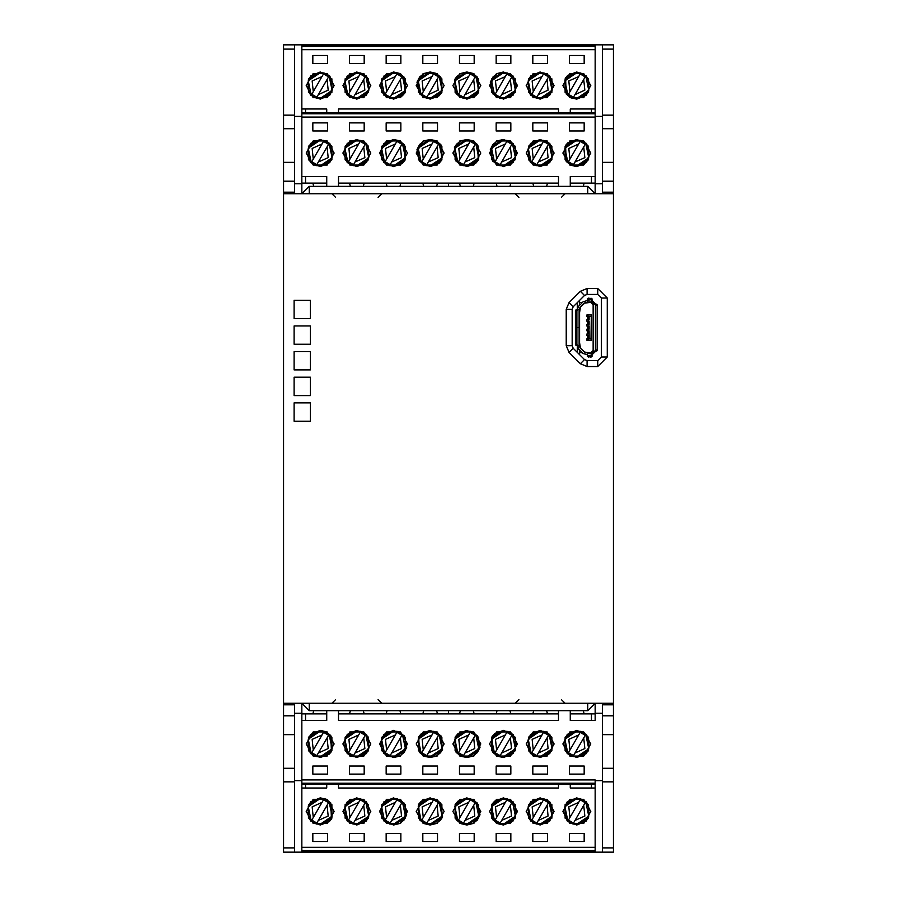 <?xml version="1.0" encoding="UTF-8"?>
<svg xmlns="http://www.w3.org/2000/svg" width="897" height="897" viewBox="0 0 897 897"><rect width="100%" height="100%" fill="white"/><g stroke="black" fill="none" stroke-linecap="round" stroke-linejoin="round"><path stroke-width="1.35" d="M294.519 128.675L294.519 44.85L283.519 44.85L283.519 192.227L294.519 192.227L294.519 128.675L283.519 128.675M583.274 186.363L584.149 183.066L595.148 183.066L595.148 193.696L587.815 186.363L309.185 186.363L309.185 193.696L283.519 193.696L283.519 852.15L602.481 852.15L602.481 847.856L613.481 847.856L613.481 852.15L602.481 852.15M283.519 704.773L294.519 704.773L294.519 734.654L283.519 734.654M294.519 734.654L294.519 781.814L283.519 781.814M294.519 781.814L294.519 852.15M602.481 768.325L602.481 781.814L613.481 781.814L613.481 704.773L602.481 704.773L602.481 768.325L613.481 768.325M313.726 710.637L312.851 713.934L301.852 713.934L301.852 703.304L309.185 710.637L587.815 710.637L587.815 703.304L613.481 703.304L613.481 44.85L294.519 44.85M613.481 192.227L602.481 192.227L602.481 162.346L613.481 162.346M602.481 162.346L602.481 115.186L613.481 115.186M602.481 115.186L602.481 44.85M588.331 330.926L589.138 333.123L589.138 336.431L588.331 335.691M588.768 336.431L588.768 338.999L590.977 338.999L591.336 314.791L586.941 314.791L586.941 316.63L589.138 316.63L589.138 317.359L588.331 316.63M588.331 326.16L589.138 328.358L588.768 331.666M588.331 321.395L589.138 323.593L588.768 326.889M588.768 317.359L588.768 322.124M587.457 354.954L587.457 352.925L584.463 352.286L579.933 347.744L579.608 345.558L576.042 345.558L575.381 344.459L575.381 327.663L579.608 327.663L575.381 327.596L575.381 310.799L576.042 309.7L579.608 309.7L579.933 307.503L584.463 302.973L587.457 302.334L587.457 298.791L588.555 298.174L592.076 298.791L592.076 302.334L593.175 303.433L593.175 351.826L592.076 352.925L592.076 356.468L590.977 357.084L587.457 356.468L587.457 354.954L588.555 355.56L592.076 354.954M579.608 342.654L580.471 348.114L584.586 352.028L590.876 352.925M590.876 302.334L584.586 303.22L580.471 307.144L579.608 312.593M595.003 303.511L593.175 303.433L593.298 304.161L596.729 304.161L597.38 305.26L597.38 349.987L596.729 351.097L593.298 351.097L593.175 351.826L595.003 351.747M595.148 115.646L595.148 183.066L595.148 112.674L301.852 112.674L301.852 45.254L595.148 45.254L595.148 46.409L301.852 46.409M326.777 186.363L326.777 176.462L326.777 183.066L301.852 183.066L301.852 112.674M301.852 713.934L301.852 784.326L595.148 784.326L595.148 851.746L301.852 851.746L301.852 850.591L595.148 850.591M595.148 781.354L595.148 784.326M309.185 710.637L309.185 703.304L283.519 703.304M587.815 186.363L587.815 193.696L309.185 193.696M576.816 166.573L571.041 165.272L566.231 161.482L565.592 145.381L567.846 142.825L576.816 139.439L586.403 143.408L590.383 153.006L586.414 162.592L576.816 166.573L565.076 159.789L565.076 146.222L576.816 139.439L588.567 146.222L588.567 159.789L576.816 166.562M503.497 139.439L497.521 140.818L493.036 144.361L490.356 149.631L492.778 161.314L503.497 166.573L491.747 159.789L491.747 146.222L503.497 139.439L513.084 143.408L517.053 153.006L513.084 162.592L503.497 166.573L515.237 159.789L515.237 146.222L503.497 139.439M466.832 139.439L460.867 140.818L456.517 144.193L454.465 147.422L456.113 161.314L466.832 166.573L455.082 159.789L455.082 146.222L466.832 139.439L472.607 140.728L477.552 144.686L478.28 160.271L475.634 163.321L466.832 166.573L478.572 159.789L478.572 146.222L466.832 139.439M430.168 139.439L424.203 140.818L419.718 144.361L417.027 149.631L419.448 161.314L430.168 166.573L418.417 159.789L418.417 146.222L430.168 139.439L435.942 140.728L440.887 144.686L441.616 160.271L438.981 163.321L430.168 166.573L441.918 159.789L441.918 146.222L430.168 139.439M393.503 139.439L399.277 140.728L404.222 144.686L404.962 160.271L402.316 163.321L393.503 166.573L381.763 159.789L381.763 146.222L393.503 139.439L383.916 143.408L379.936 153.006L383.916 162.592L393.503 166.573L405.253 159.789L405.253 146.222L393.503 139.439M576.816 99.152L571.041 97.851L566.231 94.062L565.592 77.961L567.846 75.404L576.816 72.018L586.403 75.987L590.383 85.585L586.414 95.172L576.816 99.152M503.497 72.018L497.521 73.397L493.036 76.94L490.356 82.21L492.778 93.893L503.497 99.152L513.084 95.172L517.053 85.585L513.084 75.987L503.497 72.018L491.747 78.801L491.747 92.369L503.497 99.141L515.237 92.369L515.237 78.801L503.497 72.018M466.832 72.018L460.867 73.397L456.517 76.772L454.465 80.001L456.113 93.893L466.832 99.152L475.634 95.901L478.28 92.851L477.552 77.265L472.607 73.307L466.832 72.018L455.082 78.801L455.082 92.369L466.832 99.141L478.572 92.369L478.572 78.801L466.832 72.018M430.168 72.018L424.203 73.397L419.718 76.94L417.027 82.21L419.448 93.893L430.168 99.152L438.981 95.901L441.616 92.851L440.887 77.265L435.942 73.307L430.168 72.018L418.417 78.801L418.417 92.369L430.168 99.141L441.918 92.369L441.918 78.801L430.168 72.018M393.503 72.018L399.277 73.307L404.222 77.265L404.962 92.851L402.316 95.901L393.503 99.152L383.916 95.172L379.936 85.585L383.916 75.987L393.503 72.018L381.763 78.801L381.763 92.369L393.503 99.141L405.253 92.369L405.253 78.801L393.503 72.018M320.184 730.427L325.959 731.728L330.769 735.518L331.397 751.619L329.154 754.175L320.184 757.561L310.586 753.592L306.617 743.994L310.586 734.408L320.184 730.427L331.924 737.211L331.924 750.778L320.184 757.561L308.433 750.778L308.433 737.211L320.184 730.438M393.503 757.561L399.468 756.182L403.953 752.639L406.644 747.369L404.222 735.686L393.503 730.427L405.253 737.211L405.253 750.778L393.503 757.561L383.916 753.592L379.936 743.994L383.916 734.408L393.503 730.427L381.763 737.211L381.763 750.778L393.503 757.561M430.168 757.561L436.133 756.182L440.483 752.807L442.535 749.578L440.887 735.686L430.168 730.427L441.918 737.211L441.918 750.778L430.168 757.561L424.393 756.272L419.448 752.314L418.72 736.729L421.355 733.679L430.168 730.427L418.417 737.211L418.417 750.778L430.168 757.561M466.832 757.561L472.797 756.182L477.282 752.639L479.973 747.369L477.552 735.686L466.832 730.427L478.572 737.211L478.572 750.778L466.832 757.561L461.058 756.272L456.113 752.314L455.373 736.729L458.019 733.679L466.832 730.427L455.082 737.211L455.082 750.778L466.832 757.561M503.497 757.561L497.712 756.272L492.778 752.314L492.038 736.729L494.684 733.679L503.497 730.427L515.237 737.211L515.237 750.778L503.497 757.561L513.084 753.592L517.053 743.994L513.084 734.408L503.497 730.427L491.747 737.211L491.747 750.778L503.497 757.561M320.184 797.848L325.959 799.149L330.769 802.938L331.397 819.039L329.154 821.596L320.184 824.982L310.586 821.013L306.617 811.415L310.586 801.828L320.184 797.848M393.503 824.982L399.468 823.603L403.953 820.06L406.644 814.79L404.222 803.107L393.503 797.848L383.916 801.828L379.936 811.415L383.916 821.013L393.503 824.982L405.253 818.199L405.253 804.631L393.503 797.859L381.763 804.631L381.763 818.199L393.503 824.982M430.168 824.982L436.133 823.603L440.483 820.228L442.535 816.999L440.887 803.107L430.168 797.848L421.355 801.099L418.72 804.149L419.448 819.735L424.393 823.693L430.168 824.982L441.918 818.199L441.918 804.631L430.168 797.859L418.417 804.631L418.417 818.199L430.168 824.982M466.832 824.982L472.797 823.603L477.282 820.06L479.973 814.79L477.552 803.107L466.832 797.848L458.019 801.099L455.373 804.149L456.113 819.735L461.058 823.693L466.832 824.982L478.572 818.199L478.572 804.631L466.832 797.859L455.082 804.631L455.082 818.199L466.832 824.982M503.497 824.982L497.712 823.693L492.778 819.735L492.038 804.149L494.684 801.099L503.497 797.848L513.084 801.828L517.053 811.415L513.084 821.013L503.497 824.982L515.237 818.199L515.237 804.631L503.497 797.859L491.747 804.631L491.747 818.199L503.497 824.982M540.151 139.439L530.564 143.408L526.584 153.006L530.564 162.592L540.151 166.573L528.411 159.789L528.411 146.222L540.151 139.439L549.749 143.408L553.718 153.006L549.749 162.592L540.151 166.573L551.902 159.789L551.902 146.222L540.151 139.439M356.838 139.439L347.251 143.408L343.282 153.006L347.251 162.592L356.838 166.573L345.098 159.789L345.098 146.222L356.838 139.439L366.436 143.408L370.405 153.006L366.436 162.592L356.838 166.573L368.589 159.789L368.589 146.222L356.838 139.439M320.184 139.439L310.586 143.408L306.617 153.006L310.586 162.592L320.184 166.573L308.433 159.789L308.433 146.222L320.184 139.439L329.771 143.408L333.751 153.006L329.771 162.592L320.184 166.573L331.924 159.789L331.924 146.222L320.184 139.439M540.151 72.018L530.564 75.987L526.584 85.585L530.564 95.172L540.151 99.152L549.749 95.172L553.718 85.585L549.749 75.987L540.151 72.018L528.411 78.801L528.411 92.369L540.151 99.141L551.902 92.369L551.902 78.801L540.151 72.018M356.838 72.018L347.251 75.987L343.282 85.585L347.251 95.172L356.838 99.152L366.436 95.172L370.405 85.585L366.436 75.987L356.838 72.018L345.098 78.801L345.098 92.369L356.838 99.141L368.589 92.369L368.589 78.801L356.838 72.018M320.184 72.018L310.586 75.987L306.617 85.585L310.586 95.172L320.184 99.152L329.771 95.172L333.751 85.585L329.771 75.987L320.184 72.018L308.433 78.801L308.433 92.369L320.184 99.141L331.924 92.369L331.924 78.801L320.184 72.018M356.838 757.561L366.436 753.592L370.405 743.994L366.436 734.408L356.838 730.427L368.589 737.211L368.589 750.778L356.838 757.561L347.251 753.592L343.282 743.994L347.251 734.408L356.838 730.427L345.098 737.211L345.098 750.778L356.838 757.561M540.151 757.561L549.749 753.592L553.718 743.994L549.749 734.408L540.151 730.427L551.902 737.211L551.902 750.778L540.151 757.561L530.564 753.592L526.584 743.994L530.564 734.408L540.151 730.427L528.411 737.211L528.411 750.778L540.151 757.561M576.816 757.561L586.403 753.592L590.383 743.994L586.414 734.408L576.816 730.427L588.567 737.211L588.567 750.778L576.816 757.561L567.229 753.592L563.249 743.994L567.229 734.408L576.816 730.427L565.076 737.211L565.076 750.778L576.816 757.561M356.838 824.982L366.436 821.013L370.405 811.415L366.436 801.828L356.838 797.848L347.251 801.828L343.282 811.415L347.251 821.013L356.838 824.982L368.589 818.199L368.589 804.631L356.838 797.859L345.098 804.631L345.098 818.199L356.838 824.982M540.151 824.982L549.749 821.013L553.718 811.415L549.749 801.828L540.151 797.848L530.564 801.828L526.584 811.415L530.564 821.013L540.151 824.982L551.902 818.199L551.902 804.631L540.151 797.859L528.411 804.631L528.411 818.199L540.151 824.982M576.816 824.982L586.403 821.013L590.383 811.415L586.414 801.828L576.816 797.848L567.229 801.828L563.249 811.415L567.229 821.013L576.816 824.982L588.567 818.199L588.567 804.631L576.816 797.859L565.076 804.631L565.076 818.199L576.816 824.982M526.225 153.006L533.188 165.07L547.125 165.07L554.088 153.006L547.125 140.941L533.188 140.941L526.225 153.006M489.56 153.006L496.523 165.07L510.46 165.07L517.423 153.006L510.46 140.941L496.523 140.941L489.56 153.006M452.895 153.006L459.858 165.07L473.795 165.07L480.758 153.006L473.795 140.941L459.858 140.941L452.895 153.006M416.23 153.006L423.205 165.07L437.131 165.07L444.093 153.006L437.131 140.941L423.205 140.941L416.23 153.006M379.577 153.006L386.54 165.07L400.466 165.07L407.44 153.006L400.466 140.941L386.54 140.941L379.577 153.006M342.912 153.006L349.875 165.07L363.812 165.07L370.775 153.006L363.812 140.941L349.875 140.941L342.912 153.006M306.247 153.006L313.21 165.07L327.147 165.07L334.11 153.006L327.147 140.941L313.21 140.941L306.247 153.006M562.89 153.006L569.853 165.07L583.779 165.07L590.753 153.006L583.779 140.941L569.853 140.941L562.89 153.006M526.225 85.585L533.188 97.65L547.125 97.65L554.088 85.585L547.125 73.52L533.188 73.52L526.225 85.585M489.56 85.585L496.523 97.65L510.46 97.65L517.423 85.585L510.46 73.52L496.523 73.52L489.56 85.585M452.895 85.585L459.858 97.65L473.795 97.65L480.758 85.585L473.795 73.52L459.858 73.52L452.895 85.585M416.23 85.585L423.205 97.65L437.131 97.65L444.093 85.585L437.131 73.52L423.205 73.52L416.23 85.585M379.577 85.585L386.54 97.65L400.466 97.65L407.44 85.585L400.466 73.52L386.54 73.52L379.577 85.585M342.912 85.585L349.875 97.65L363.812 97.65L370.775 85.585L363.812 73.52L349.875 73.52L342.912 85.585M306.247 85.585L313.21 97.65L327.147 97.65L334.11 85.585L327.147 73.52L313.21 73.52L306.247 85.585M562.89 85.585L569.853 97.65L583.779 97.65L590.753 85.585L583.779 73.52L569.853 73.52L562.89 85.585M370.775 743.994L363.812 731.93L349.875 731.93L342.912 743.994L349.875 756.059L363.812 756.059L370.775 743.994M407.44 743.994L400.466 731.93L386.54 731.93L379.577 743.994L386.54 756.059L400.466 756.059L407.44 743.994M444.093 743.994L437.131 731.93L423.205 731.93L416.23 743.994L423.205 756.059L437.131 756.059L444.093 743.994M480.758 743.994L473.795 731.93L459.858 731.93L452.895 743.994L459.858 756.059L473.795 756.059L480.758 743.994M517.423 743.994L510.46 731.93L496.523 731.93L489.56 743.994L496.523 756.059L510.46 756.059L517.423 743.994M554.088 743.994L547.125 731.93L533.188 731.93L526.225 743.994L533.188 756.059L547.125 756.059L554.088 743.994M590.753 743.994L583.779 731.93L569.853 731.93L562.89 743.994L569.853 756.059L583.779 756.059L590.753 743.994M334.11 743.994L327.147 731.93L313.21 731.93L306.247 743.994L313.21 756.059L327.147 756.059L334.11 743.994M370.775 811.415L363.812 799.35L349.875 799.35L342.912 811.415L349.875 823.48L363.812 823.48L370.775 811.415M407.44 811.415L400.466 799.35L386.54 799.35L379.577 811.415L386.54 823.48L400.466 823.48L407.44 811.415M444.093 811.415L437.131 799.35L423.205 799.35L416.23 811.415L423.205 823.48L437.131 823.48L444.093 811.415M480.758 811.415L473.795 799.35L459.858 799.35L452.895 811.415L459.858 823.48L473.795 823.48L480.758 811.415M517.423 811.415L510.46 799.35L496.523 799.35L489.56 811.415L496.523 823.48L510.46 823.48L517.423 811.415M554.088 811.415L547.125 799.35L533.188 799.35L526.225 811.415L533.188 823.48L547.125 823.48L554.088 811.415M590.753 811.415L583.779 799.35L569.853 799.35L562.89 811.415L569.853 823.48L583.779 823.48L590.753 811.415M334.11 811.415L327.147 799.35L313.21 799.35L306.247 811.415L313.21 823.48L327.147 823.48L334.11 811.415M576.816 99.141L565.076 92.369L565.076 78.801L576.816 72.018L588.567 78.801L588.567 92.369L576.816 99.141M320.184 797.859L331.924 804.631L331.924 818.199L320.184 824.982L308.433 818.199L308.433 804.631L320.184 797.859M574.999 162.021L572.948 165.564L576.816 165.855L588.768 157.737L585.763 143.374L583.712 146.917L584.788 157.603L574.999 162.021L583.712 146.917M572.948 165.564L567.868 162.626L564.863 148.274L576.816 140.145L580.684 140.448L585.763 143.374M580.684 140.448L578.632 143.98L568.844 148.397L569.92 159.094L567.868 162.626M538.335 162.021L536.294 165.564L540.151 165.855L552.104 157.737L549.099 143.374L547.058 146.917L548.123 157.603L538.335 162.021L547.058 146.917M541.979 143.98L532.19 148.397L533.255 159.094L544.019 140.448L549.099 143.374M536.294 165.564L531.215 162.626L528.198 148.274L540.151 140.145L544.019 140.448M501.67 162.021L499.629 165.564L503.497 165.855L515.439 157.737L512.434 143.374L510.393 146.917L511.458 157.603L501.67 162.021L510.393 146.917M505.314 143.98L495.525 148.397L496.59 159.094L507.354 140.448L512.434 143.374M499.629 165.564L494.55 162.626L491.545 148.274L503.497 140.145L507.354 140.448M465.005 162.021L462.964 165.564L466.832 165.855L478.785 157.737L475.769 143.374L473.728 146.917L474.793 157.603L465.005 162.021L473.728 146.917M468.649 143.98L458.86 148.397L459.926 159.094L470.69 140.448L475.769 143.374M462.964 165.564L457.885 162.626L454.88 148.274L466.832 140.145L470.69 140.448M428.351 162.021L426.299 165.564L430.168 165.855L442.12 157.737L439.115 143.374L437.063 146.917L438.14 157.603L428.351 162.021L437.063 146.917M431.984 143.98L422.195 148.397L423.272 159.094L434.036 140.448L439.115 143.374M426.299 165.564L421.22 162.626L418.215 148.274L430.168 140.145L434.036 140.448M391.686 162.021L389.646 165.564L393.503 165.855L405.455 157.737L402.45 143.374L400.41 146.917L401.475 157.603L391.686 162.021L400.41 146.917M395.33 143.98L385.542 148.397L386.607 159.094L397.371 140.448L402.45 143.374M389.646 165.564L384.566 162.626L381.55 148.274L393.503 140.145L397.371 140.448M355.021 162.021L352.981 165.564L356.838 165.855L368.79 157.737L365.785 143.374L363.745 146.917L364.81 157.603L355.021 162.021L363.745 146.917M358.665 143.98L348.877 148.397L349.942 159.094L360.706 140.448L365.785 143.374M352.981 165.564L347.901 162.626L344.897 148.274L356.838 140.145L360.706 140.448M318.357 162.021L316.316 165.564L320.184 165.855L332.137 157.737L329.121 143.374L327.08 146.917L328.145 157.603L318.357 162.021L327.08 146.917M322.001 143.98L312.212 148.397L313.277 159.094L324.041 140.448L329.121 143.374M316.316 165.564L311.237 162.626L308.232 148.274L320.184 140.145L324.041 140.448M574.999 94.6L572.948 98.143L576.816 98.435L588.768 90.317L585.763 75.953L583.712 79.497L584.788 90.182L574.999 94.6L583.712 79.497M572.948 98.143L567.868 95.205L564.863 80.853L576.816 72.724L580.684 73.027L585.763 75.953M580.684 73.027L578.632 76.559L568.844 80.988L569.92 91.673L567.868 95.205M538.335 94.6L536.294 98.143L540.151 98.435L552.104 90.317L549.099 75.953L547.058 79.497L548.123 90.182L538.335 94.6L547.058 79.497M541.979 76.559L532.19 80.988L533.255 91.673L544.019 73.027L549.099 75.953M536.294 98.143L531.215 95.205L528.198 80.853L540.151 72.724L544.019 73.027M501.67 94.6L499.629 98.143L503.497 98.435L515.439 90.317L512.434 75.953L510.393 79.497L511.458 90.182L501.67 94.6L510.393 79.497M505.314 76.559L495.525 80.988L496.59 91.673L507.354 73.027L512.434 75.953M499.629 98.143L494.55 95.205L491.545 80.853L503.497 72.724L507.354 73.027M465.005 94.6L462.964 98.143L466.832 98.435L478.785 90.317L475.769 75.953L473.728 79.497L474.793 90.182L465.005 94.6L473.728 79.497M468.649 76.559L458.86 80.988L459.926 91.673L470.69 73.027L475.769 75.953M462.964 98.143L457.885 95.205L454.88 80.853L466.832 72.724L470.69 73.027M428.351 94.6L426.299 98.143L430.168 98.435L442.12 90.317L439.115 75.953L437.063 79.497L438.14 90.182L428.351 94.6L437.063 79.497M431.984 76.559L422.195 80.988L423.272 91.673L434.036 73.027L439.115 75.953M426.299 98.143L421.22 95.205L418.215 80.853L430.168 72.724L434.036 73.027M391.686 94.6L389.646 98.143L393.503 98.435L405.455 90.317L402.45 75.953L400.41 79.497L401.475 90.182L391.686 94.6L400.41 79.497M395.33 76.559L385.542 80.988L386.607 91.673L397.371 73.027L402.45 75.953M389.646 98.143L384.566 95.205L381.55 80.853L393.503 72.724L397.371 73.027M355.021 94.6L352.981 98.143L356.838 98.435L368.79 90.317L365.785 75.953L363.745 79.497L364.81 90.182L355.021 94.6L363.745 79.497M358.665 76.559L348.877 80.988L349.942 91.673L360.706 73.027L365.785 75.953M352.981 98.143L347.901 95.205L344.897 80.853L356.838 72.724L360.706 73.027M318.357 94.6L316.316 98.143L320.184 98.435L332.137 90.317L329.121 75.953L327.08 79.497L328.145 90.182L318.357 94.6L327.08 79.497M322.001 76.559L312.212 80.988L313.277 91.673L324.041 73.027L329.121 75.953M316.316 98.143L311.237 95.205L308.232 80.853L320.184 72.724L324.041 73.027M322.001 734.979L324.041 731.436L320.184 731.145L308.232 739.263L311.237 753.626L313.277 750.083L312.212 739.397L322.001 734.979L313.277 750.083M324.041 731.436L329.121 734.374L332.137 748.726L320.184 756.855L316.316 756.552L311.237 753.626M316.316 756.552L318.357 753.02L328.145 748.603L327.08 737.906L329.121 734.374M358.665 734.979L360.706 731.436L356.838 731.145L344.897 739.263L347.901 753.626L349.942 750.083L348.877 739.397L358.665 734.979L349.942 750.083M355.021 753.02L364.81 748.603L363.745 737.906L352.981 756.552L347.901 753.626M360.706 731.436L365.785 734.374L368.79 748.726L356.838 756.855L352.981 756.552M395.33 734.979L397.371 731.436L393.503 731.145L381.55 739.263L384.566 753.626L386.607 750.083L385.542 739.397L395.33 734.979L386.607 750.083M391.686 753.02L401.475 748.603L400.41 737.906L389.646 756.552L384.566 753.626M397.371 731.436L402.45 734.374L405.455 748.726L393.503 756.855L389.646 756.552M431.984 734.979L434.036 731.436L430.168 731.145L418.215 739.263L421.22 753.626L423.272 750.083L422.195 739.397L431.984 734.979L423.272 750.083M428.351 753.02L438.14 748.603L437.063 737.906L426.299 756.552L421.22 753.626M434.036 731.436L439.115 734.374L442.12 748.726L430.168 756.855L426.299 756.552M468.649 734.979L470.69 731.436L466.832 731.145L454.88 739.263L457.885 753.626L459.926 750.083L458.86 739.397L468.649 734.979L459.926 750.083M465.005 753.02L474.793 748.603L473.728 737.906L462.964 756.552L457.885 753.626M470.69 731.436L475.769 734.374L478.785 748.726L466.832 756.855L462.964 756.552M505.314 734.979L507.354 731.436L503.497 731.145L491.545 739.263L494.55 753.626L496.59 750.083L495.525 739.397L505.314 734.979L496.59 750.083M501.67 753.02L511.458 748.603L510.393 737.906L499.629 756.552L494.55 753.626M507.354 731.436L512.434 734.374L515.439 748.726L503.497 756.855L499.629 756.552M541.979 734.979L544.019 731.436L540.151 731.145L528.198 739.263L531.215 753.626L533.255 750.083L532.19 739.397L541.979 734.979L533.255 750.083M538.335 753.02L548.123 748.603L547.058 737.906L536.294 756.552L531.215 753.626M544.019 731.436L549.099 734.374L552.104 748.726L540.151 756.855L536.294 756.552M578.632 734.979L580.684 731.436L576.816 731.145L564.863 739.263L567.868 753.626L569.92 750.083L568.844 739.397L578.632 734.979L569.92 750.083M574.999 753.02L584.788 748.603L583.712 737.906L572.948 756.552L567.868 753.626M580.684 731.436L585.763 734.374L588.768 748.726L576.816 756.855L572.948 756.552M322.001 802.4L324.041 798.857L320.184 798.565L308.232 806.683L311.237 821.047L313.277 817.503L312.212 806.818L322.001 802.4L313.277 817.503M324.041 798.857L329.121 801.795L332.137 816.147L320.184 824.276L316.316 823.973L311.237 821.047M316.316 823.973L318.357 820.441L328.145 816.012L327.08 805.327L329.121 801.795M358.665 802.4L360.706 798.857L356.838 798.565L344.897 806.683L347.901 821.047L349.942 817.503L348.877 806.818L358.665 802.4L349.942 817.503M355.021 820.441L364.81 816.012L363.745 805.327L352.981 823.973L347.901 821.047M360.706 798.857L365.785 801.795L368.79 816.147L356.838 824.276L352.981 823.973M395.33 802.4L397.371 798.857L393.503 798.565L381.55 806.683L384.566 821.047L386.607 817.503L385.542 806.818L395.33 802.4L386.607 817.503M391.686 820.441L401.475 816.012L400.41 805.327L389.646 823.973L384.566 821.047M397.371 798.857L402.45 801.795L405.455 816.147L393.503 824.276L389.646 823.973M431.984 802.4L434.036 798.857L430.168 798.565L418.215 806.683L421.22 821.047L423.272 817.503L422.195 806.818L431.984 802.4L423.272 817.503M428.351 820.441L438.14 816.012L437.063 805.327L426.299 823.973L421.22 821.047M434.036 798.857L439.115 801.795L442.12 816.147L430.168 824.276L426.299 823.973M468.649 802.4L470.69 798.857L466.832 798.565L454.88 806.683L457.885 821.047L459.926 817.503L458.86 806.818L468.649 802.4L459.926 817.503M465.005 820.441L474.793 816.012L473.728 805.327L462.964 823.973L457.885 821.047M470.69 798.857L475.769 801.795L478.785 816.147L466.832 824.276L462.964 823.973M505.314 802.4L507.354 798.857L503.497 798.565L491.545 806.683L494.55 821.047L496.59 817.503L495.525 806.818L505.314 802.4L496.59 817.503M501.67 820.441L511.458 816.012L510.393 805.327L499.629 823.973L494.55 821.047M507.354 798.857L512.434 801.795L515.439 816.147L503.497 824.276L499.629 823.973M541.979 802.4L544.019 798.857L540.151 798.565L528.198 806.683L531.215 821.047L533.255 817.503L532.19 806.818L541.979 802.4L533.255 817.503M538.335 820.441L548.123 816.012L547.058 805.327L536.294 823.973L531.215 821.047M544.019 798.857L549.099 801.795L552.104 816.147L540.151 824.276L536.294 823.973M578.632 802.4L580.684 798.857L576.816 798.565L564.863 806.683L567.868 821.047L569.92 817.503L568.844 806.818L578.632 802.4L569.92 817.503M574.999 820.441L584.788 816.012L583.712 805.327L572.948 823.973L567.868 821.047M580.684 798.857L585.763 801.795L588.768 816.147L576.816 824.276L572.948 823.973M283.519 193.696L283.519 192.227M301.852 183.795L294.519 183.795L294.519 192.227M294.519 704.773L294.519 713.205L301.852 713.205M294.519 780.625L301.852 780.625M294.519 116.375L301.852 116.375M613.481 781.814L613.481 847.856M613.481 703.304L613.481 704.773M602.481 781.814L602.481 847.856M595.148 713.205L602.481 713.205L602.481 704.773M602.481 192.227L602.481 183.795L595.148 183.795M587.815 710.637L595.148 703.304L595.148 720.493L595.148 713.934L584.149 713.934L583.274 710.637M602.481 116.375L595.148 116.375M602.481 780.625L595.148 780.625M436.615 186.363L437.501 183.066L448.5 183.066L448.5 186.363L448.5 183.066L459.499 183.066L460.385 186.363M399.961 186.363L400.836 183.066L422.835 183.066L423.72 186.363M363.296 186.363L364.171 183.066L386.17 183.066L387.055 186.363M558.483 186.363L558.483 176.462L338.517 176.462L338.517 183.066L349.516 183.066L350.391 186.363M301.852 183.066L301.852 193.696L309.185 186.363M312.851 183.066L313.726 186.363M326.777 185.814L326.631 186.363M460.385 710.637L459.499 713.934L437.501 713.934L436.615 710.637M350.391 710.637L349.516 713.934L338.517 713.934L338.517 720.538L558.483 720.538L558.483 713.934L547.484 713.934L546.609 710.637M387.055 710.637L386.17 713.934L364.171 713.934L363.296 710.637M423.72 710.637L422.835 713.934L400.836 713.934L399.961 710.637M448.5 713.934L448.5 710.637L448.5 713.934M326.777 711.186L326.631 710.637M577.365 302.581L577.365 309.7M577.365 345.558L577.365 352.443M588.768 316.63L586.941 314.791M588.768 316.26L590.977 316.26M590.899 352.745L593.096 350.536L593.096 304.711L590.899 302.513M586.358 352.745L585.136 352.745M582.332 352.745L579.384 352.745M579.384 302.513L582.332 302.513M585.136 302.513L586.358 302.513M588.768 338.629L586.941 338.629L586.941 340.456L591.336 340.456L591.336 314.791M589.138 335.691L589.138 338.629M588.768 335.691L586.941 335.691L586.941 333.863L588.768 333.863M589.138 330.926L589.138 333.863M588.768 330.926L586.941 330.926L586.941 329.098L588.768 329.098M589.138 326.16L589.138 329.098M588.768 326.16L586.941 326.16L586.941 324.333L588.768 324.333M589.138 321.395L589.138 324.333M588.768 321.395L586.941 321.395L586.941 319.567L588.768 319.567M589.138 316.63L589.138 319.567M586.941 340.456L588.768 338.999M591.336 340.456L590.977 338.999M587.67 335.691L587.67 338.629M588.768 337.889L588.331 338.629M587.67 330.926L587.67 333.863M588.768 333.123L588.331 333.863M587.67 326.16L587.67 329.098M588.768 328.358L588.331 329.098M587.67 321.395L587.67 324.333M588.768 323.593L588.331 324.333M587.67 316.63L587.67 319.567M588.768 318.827L588.331 319.567M592.076 354.752L595.003 351.826L595.451 351.097L594.363 351.097M587.457 354.752L583.162 353.575L578.632 349.045L577.769 345.558M592.076 352.925L587.457 352.925M577.556 351.4L577.769 346.971M577.556 303.859L577.769 309.7M579.608 350.021L579.384 354.461M579.608 345.558L579.608 327.663M577.556 302.401L577.365 304.902M577.365 350.346L577.556 352.633M579.608 305.238L579.384 300.562M579.608 327.596L579.608 309.7M587.457 302.334L592.076 302.334M594.363 304.161L595.451 304.161L595.003 303.433L592.076 300.495M595.249 351.097L595.888 349.987L595.888 305.26L595.249 304.161M577.769 308.288L578.632 306.213L583.162 301.684L587.457 300.495M592.076 300.304L590.977 299.688L587.457 300.304M576.849 327.596L576.849 310.799L577.511 309.7M576.849 327.663L576.849 344.459L577.511 345.558M595.148 176.507L570.212 176.462L570.212 186.363M546.609 186.363L547.484 183.066L558.483 183.066L558.483 176.462M509.945 186.363L510.83 183.066L532.829 183.066L533.704 186.363M473.28 186.363L474.165 183.066L496.164 183.066L497.039 186.363M570.212 185.802L570.369 186.363M497.039 710.637L496.164 713.934L474.165 713.934L473.28 710.637M533.704 710.637L532.829 713.934L510.83 713.934L509.945 710.637M570.212 711.198L570.369 710.637M613.481 193.696L587.815 193.696M566.254 309.342L569.046 302.603L580.325 291.334L587.064 288.542L597.783 288.542L607.325 298.073L607.325 356.95L597.783 366.492L587.064 366.492L580.325 363.7L569.046 352.42L566.254 345.681L566.254 309.342L572.129 309.342L573.194 306.752L584.474 295.483L587.064 294.407L597.783 294.407L601.45 298.073L601.45 356.95L597.783 360.616L587.064 360.616L584.474 359.551L573.194 348.271L572.129 345.681L572.129 309.342M294.115 421.22L310.317 421.22L294.115 421.22L294.115 402.888L310.317 402.888L310.317 421.22L310.317 402.888L294.115 402.888L294.115 421.22M294.115 300.237L310.317 300.237L310.317 318.57L294.115 318.57L310.317 318.57L310.317 300.237L294.115 300.237L294.115 318.57L294.115 300.237M294.115 325.903L310.317 325.903L310.317 344.235L294.115 344.235L310.317 344.235L310.317 325.903L294.115 325.903L294.115 344.235L294.115 325.903M294.115 351.568L310.317 351.568L310.317 369.9L294.115 369.9L310.317 369.9L310.317 351.568L294.115 351.568L294.115 369.9L294.115 351.568M294.115 377.233L310.317 377.233L310.317 395.555L294.115 395.555L310.317 395.555L310.317 377.233L294.115 377.233L294.115 395.555L294.115 377.233M547.484 183.066L532.829 183.066M510.83 183.066L496.164 183.066M474.165 183.066L459.499 183.066M437.501 183.066L422.835 183.066M400.836 183.066L386.17 183.066M364.171 183.066L349.516 183.066M584.149 183.066L570.212 183.066L570.212 176.462M305.518 183.066L305.518 176.462M326.777 176.462L301.852 176.462M591.482 176.462L591.482 183.066M338.517 186.363L338.517 176.462M595.148 117.07L301.852 117.07M584.149 131.007L584.149 122.945L569.483 122.945L569.483 131.007L584.149 131.007M547.484 131.007L547.484 122.945L532.818 122.945L532.818 131.007L547.484 131.007M510.819 131.007L510.819 122.945L496.164 122.945L496.164 131.007L510.819 131.007M474.165 131.007L474.165 122.945L459.499 122.945L459.499 131.007L474.165 131.007M437.501 131.007L437.501 122.945L422.835 122.945L422.835 131.007L437.501 131.007M400.836 131.007L400.836 122.945L386.17 122.945L386.17 131.007L400.836 131.007M364.171 131.007L364.171 122.945L349.516 122.945L349.516 131.007L364.171 131.007M327.517 131.007L327.517 122.945L312.851 122.945L312.851 131.007L327.517 131.007M578.632 143.98L569.92 159.094M533.255 159.094L531.215 162.626M496.59 159.094L494.55 162.626M459.926 159.094L457.885 162.626M423.272 159.094L421.22 162.626M386.607 159.094L384.566 162.626M349.942 159.094L347.901 162.626M313.277 159.094L311.237 162.626M595.148 113.829L301.852 113.829M595.148 46.409L595.148 112.674M305.518 112.674L305.518 109.042M595.148 109.042L570.212 109.042L570.212 112.674L570.212 109.042M326.777 109.042L326.777 112.674L326.777 109.042L301.852 109.042M558.483 109.042L558.483 112.674L558.483 109.042L338.517 109.042L338.517 112.674L338.517 109.042M591.482 109.042L591.482 112.674M595.148 49.649L301.852 49.649M584.149 63.586L584.149 55.524L569.483 55.524L569.483 63.586L584.149 63.586M547.484 63.586L547.484 55.524L532.818 55.524L532.818 63.586L547.484 63.586M510.819 63.586L510.819 55.524L496.164 55.524L496.164 63.586L510.819 63.586M474.165 63.586L474.165 55.524L459.499 55.524L459.499 63.586L474.165 63.586M437.501 63.586L437.501 55.524L422.835 55.524L422.835 63.586L437.501 63.586M400.836 63.586L400.836 55.524L386.17 55.524L386.17 63.586L400.836 63.586M364.171 63.586L364.171 55.524L349.516 55.524L349.516 63.586L364.171 63.586M327.517 63.586L327.517 55.524L312.851 55.524L312.851 63.586L327.517 63.586M578.632 76.559L569.92 91.673M533.255 91.673L531.215 95.205M496.59 91.673L494.55 95.205M459.926 91.673L457.885 95.205M423.272 91.673L421.22 95.205M386.607 91.673L384.566 95.205M349.942 91.673L347.901 95.205M313.277 91.673L311.237 95.205M570.212 710.637L570.212 720.538L570.212 713.934L584.149 713.934M349.516 713.934L364.171 713.934M386.17 713.934L400.836 713.934M422.835 713.934L437.501 713.934M459.499 713.934L474.165 713.934M496.164 713.934L510.83 713.934M532.829 713.934L547.484 713.934M312.851 713.934L326.777 713.934L326.777 720.538L301.852 720.538M591.482 713.934L591.482 720.538M570.212 720.538L595.148 720.538M326.777 710.637L326.777 720.538M338.517 710.637L338.517 720.538M305.518 720.538L305.518 713.934M558.483 710.637L558.483 720.538M301.852 779.93L595.148 779.93M312.851 765.993L312.851 774.055L327.517 774.055L327.517 765.993L312.851 765.993M349.516 765.993L349.516 774.055L364.171 774.055L364.171 765.993L349.516 765.993M386.17 765.993L386.17 774.055L400.836 774.055L400.836 765.993L386.17 765.993M422.835 765.993L422.835 774.055L437.501 774.055L437.501 765.993L422.835 765.993M459.499 765.993L459.499 774.055L474.165 774.055L474.165 765.993L459.499 765.993M496.164 765.993L496.164 774.055L510.819 774.055L510.819 765.993L496.164 765.993M532.818 765.993L532.818 774.055L547.484 774.055L547.484 765.993L532.818 765.993M569.483 765.993L569.483 774.055L584.149 774.055L584.149 765.993L569.483 765.993M318.357 753.02L327.08 737.906M363.745 737.906L365.785 734.374M400.41 737.906L402.45 734.374M437.063 737.906L439.115 734.374M473.728 737.906L475.769 734.374M510.393 737.906L512.434 734.374M547.058 737.906L549.099 734.374M583.712 737.906L585.763 734.374M301.852 783.171L595.148 783.171M301.852 850.591L301.852 784.326M591.482 784.326L591.482 787.958M301.852 787.958L326.777 787.958L326.777 784.326L326.777 787.958M570.212 787.958L570.212 784.326L570.212 787.958L595.148 787.958M338.517 787.958L338.517 784.326L338.517 787.958L558.483 787.958L558.483 784.326L558.483 787.958M305.518 787.958L305.518 784.326M301.852 847.351L595.148 847.351M312.851 833.414L312.851 841.476L327.517 841.476L327.517 833.414L312.851 833.414M349.516 833.414L349.516 841.476L364.171 841.476L364.171 833.414L349.516 833.414M386.17 833.414L386.17 841.476L400.836 841.476L400.836 833.414L386.17 833.414M422.835 833.414L422.835 841.476L437.501 841.476L437.501 833.414L422.835 833.414M459.499 833.414L459.499 841.476L474.165 841.476L474.165 833.414L459.499 833.414M496.164 833.414L496.164 841.476L510.819 841.476L510.819 833.414L496.164 833.414M532.818 833.414L532.818 841.476L547.484 841.476L547.484 833.414L532.818 833.414M569.483 833.414L569.483 841.476L584.149 841.476L584.149 833.414L569.483 833.414M318.357 820.441L327.08 805.327M363.745 805.327L365.785 801.795M400.41 805.327L402.45 801.795M437.063 805.327L439.115 801.795M473.728 805.327L475.769 801.795M510.393 805.327L512.434 801.795M547.058 805.327L549.099 801.795M583.712 805.327L585.763 801.795M294.519 847.856L283.519 847.856M294.519 768.325L283.519 768.325M283.519 715.772L294.519 715.772M283.519 181.228L294.519 181.228M294.519 162.346L283.519 162.346M294.519 115.186L283.519 115.186M294.519 49.144L283.519 49.144M602.481 49.144L613.481 49.144M602.481 128.675L613.481 128.675M613.481 181.228L602.481 181.228M613.481 715.772L602.481 715.772M602.481 734.654L613.481 734.654M588.096 338.629L588.096 335.691M588.096 333.863L588.096 330.926M588.096 329.098L588.096 326.16M588.096 324.333L588.096 321.395M588.096 319.567L588.096 316.63M587.457 353.306L592.076 353.306M588.555 357.084L588.555 355.56M590.977 355.56L590.977 357.084M593.59 351.097L593.59 304.161M595.888 305.26L597.38 305.26M597.38 349.987L595.888 349.987M592.076 301.953L587.457 301.953M588.555 299.688L588.555 298.174M590.977 298.174L590.977 299.688M575.381 310.799L576.849 310.799M579.159 309.7L579.159 327.596M579.159 327.663L579.159 345.558M576.849 344.459L575.381 344.459M587.815 703.304L309.185 703.304M569.046 352.42L573.194 348.271M580.325 363.7L584.474 359.551M566.254 345.681L572.129 345.681M569.046 302.603L573.194 306.752M580.325 291.334L584.474 295.483M587.064 288.542L587.064 294.407M597.783 288.542L597.783 294.407M607.325 298.073L601.45 298.073M607.325 356.95L601.45 356.95M597.783 366.492L597.783 360.616M587.064 366.492L587.064 360.616M518.892 699.638L515.226 703.304M561.421 699.638L565.088 703.304M518.892 197.362L515.226 193.696M561.421 197.362L565.088 193.696M335.579 699.638L331.912 703.304M378.108 699.638L381.774 703.304M335.579 197.362L331.912 193.696M378.108 197.362L381.774 193.696"/></g></svg>
